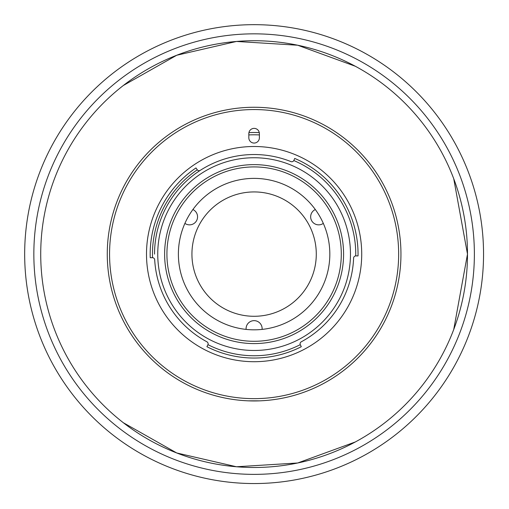 <?xml version="1.0" encoding="UTF-8"?>
<svg xmlns="http://www.w3.org/2000/svg" width="509" height="509" viewBox="0 0 509 509"><rect width="100%" height="100%" fill="white"/><g stroke="black" fill="none" stroke-linecap="round" stroke-linejoin="round"><path stroke-width="0.76" d="M123.375 422.75L176.731 452.965L236.481 466.759L297.689 462.993L355.295 441.971M453.735 329.476L467.491 254.106L453.735 178.742M355.295 66.246L297.689 45.225L236.481 41.458L176.731 55.252L123.375 85.467M254.106 467.491A213.379 213.379 0 0 1 69.313 147.419A213.379 213.379 0 0 1 438.904 147.419A213.379 213.379 0 0 1 254.106 467.491A213.379 213.379 0 0 0 438.904 147.419A213.379 213.379 0 0 0 69.313 147.419A213.379 213.379 0 0 0 254.106 467.491M483.55 254.106A229.444 229.444 0 0 1 139.39 452.813A229.444 229.444 0 0 1 139.39 55.405A229.444 229.444 0 0 1 483.55 254.106A229.444 229.444 0 0 0 139.39 55.405A229.444 229.444 0 0 0 139.39 452.813A229.444 229.444 0 0 0 483.55 254.106M474.375 254.106A220.263 220.263 0 0 1 143.977 444.86A220.263 220.263 0 0 1 143.977 63.351A220.263 220.263 0 0 1 474.375 254.106A220.263 220.263 0 0 0 143.977 63.351A220.263 220.263 0 0 0 143.977 444.86A220.263 220.263 0 0 0 474.375 254.106M315.313 209.536A8.029 8.029 0 0 0 311.731 220.836A8.029 8.029 0 0 0 323.31 223.387M184.907 223.387A8.029 8.029 0 0 0 197.562 216.821A8.029 8.029 0 0 0 192.905 209.536M262.103 329.399A8.029 8.029 0 0 0 253.743 320.657A8.029 8.029 0 0 0 246.108 329.399M191.931 254.106A62.181 62.181 0 0 0 285.199 307.958A62.181 62.181 0 0 0 285.199 200.26A62.181 62.181 0 0 0 191.931 254.106M259.717 400.844L248.405 400.837L258.998 400.869M251.007 400.92L251.599 400.927L251.007 400.92M252.827 400.946L253.444 400.952L252.827 400.946M254.78 400.952L255.372 400.946L254.78 400.952M124.171 185.709L124.565 184.964L124.171 185.709M129.426 176.54L129.884 175.802L129.426 176.54M378.384 175.885L378.76 176.489M257.497 400.914L256.663 400.927M255.734 400.939L255.372 400.946M253.8 400.952L253.444 400.952M248.831 134.917A119.31 119.31 0 0 1 259.386 134.917M300.348 344.854L301.296 346.718A103.938 103.938 0 0 1 206.921 346.718L207.869 344.854L206.921 346.718A103.938 103.938 0 0 0 301.296 346.718L300.259 344.669A101.641 101.641 0 0 1 207.958 344.669L207.869 344.854M150.231 257.739A103.938 103.938 0 0 1 195.984 167.938A103.938 103.938 0 0 0 150.231 257.739L152.528 257.662A101.641 101.641 0 0 1 197.276 169.841L195.984 167.938M248.831 137.78A5.275 5.275 0 0 0 254.106 143.061A5.275 5.275 0 0 0 259.386 137.78A5.275 5.275 0 0 1 254.106 143.061A5.275 5.275 0 0 1 248.831 137.78L248.831 133.651L248.831 137.78A5.275 5.275 0 0 0 254.106 143.061A5.275 5.275 0 0 0 259.386 137.78L259.386 133.651A5.275 5.275 0 0 0 254.106 128.376A5.275 5.275 0 0 0 248.831 133.651A5.275 5.275 0 0 1 254.106 128.376A5.275 5.275 0 0 1 259.386 133.651L259.386 137.78M259.285 132.614A121.606 121.606 0 0 0 248.933 132.614M107.265 254.106A146.84 146.84 0 0 1 254.106 107.265A146.84 146.84 0 0 1 400.952 254.106A146.84 146.84 0 0 1 254.106 400.952A146.84 146.84 0 0 1 107.265 254.106M400.952 254.106A146.84 146.84 0 0 0 180.689 126.938A146.84 146.84 0 0 0 180.689 381.279A146.84 146.84 0 0 0 400.952 254.106M398.655 254.106A144.55 144.55 0 0 1 181.834 379.288A144.55 144.55 0 0 1 181.834 128.923A144.55 144.55 0 0 1 398.655 254.106A144.55 144.55 0 0 0 181.834 128.923A144.55 144.55 0 0 0 181.834 379.288A144.55 144.55 0 0 0 398.655 254.106M248.831 133.651A5.275 5.275 0 0 1 254.106 128.376A5.275 5.275 0 0 1 259.386 133.651M146.503 254.106A107.609 107.609 0 0 0 307.913 347.297A107.609 107.609 0 0 0 307.913 160.914A107.609 107.609 0 0 0 146.503 254.106A107.609 107.609 0 0 1 307.913 160.914A107.609 107.609 0 0 1 307.913 347.297A107.609 107.609 0 0 1 146.503 254.106A107.609 107.609 0 0 0 307.913 347.297A107.609 107.609 0 0 0 307.913 160.914A107.609 107.609 0 0 0 146.503 254.106M154.532 254.106A99.579 99.579 0 0 1 290.944 161.595A99.579 99.579 0 0 0 200.298 170.324A99.579 99.579 0 0 1 290.944 161.595A2.297 2.297 0 0 0 293.814 160.545A101.641 101.641 0 0 1 355.734 255.893A2.297 2.297 0 0 0 353.609 258.088A99.579 99.579 0 0 1 301.303 341.793A99.579 99.579 0 0 0 353.609 258.088A2.297 2.297 0 0 1 355.734 255.893A101.641 101.641 0 0 0 293.814 160.545L294.717 158.433A103.938 103.938 0 0 1 358.031 255.925A103.938 103.938 0 0 0 294.717 158.433L293.903 160.36M355.937 255.887L358.031 255.925M206.915 341.793A99.579 99.579 0 0 1 154.691 259.825A99.579 99.579 0 0 0 206.915 341.793A2.297 2.297 0 0 1 207.958 344.669A101.641 101.641 0 0 0 300.259 344.669A2.297 2.297 0 0 1 301.303 341.793A99.579 99.579 0 0 0 353.609 258.088M157.745 254.106A96.366 96.366 0 0 0 302.289 337.562A96.366 96.366 0 0 0 302.289 170.655A96.366 96.366 0 0 0 157.745 254.106A96.366 96.366 0 0 1 302.289 170.655A96.366 96.366 0 0 1 302.289 337.562A96.366 96.366 0 0 1 157.745 254.106M200.298 170.324A2.297 2.297 0 0 1 197.276 169.841A101.641 101.641 0 0 0 152.528 257.662A2.297 2.297 0 0 1 154.691 259.825M329.826 254.106A75.714 75.714 0 0 0 216.249 188.534A75.714 75.714 0 0 0 216.249 319.677A75.714 75.714 0 0 0 329.826 254.106A75.714 75.714 0 0 1 216.249 319.677A75.714 75.714 0 0 1 216.249 188.534A75.714 75.714 0 0 1 329.826 254.106M164.623 254.106A89.482 89.482 0 0 0 298.847 331.601A89.482 89.482 0 0 0 298.847 176.617A89.482 89.482 0 0 0 164.623 254.106M166.92 254.106A87.185 87.185 0 0 1 297.701 178.602A87.185 87.185 0 0 1 297.701 329.616A87.185 87.185 0 0 1 166.92 254.106A87.185 87.185 0 0 0 297.701 329.616A87.185 87.185 0 0 0 297.701 178.602A87.185 87.185 0 0 0 166.92 254.106"/></g></svg>
